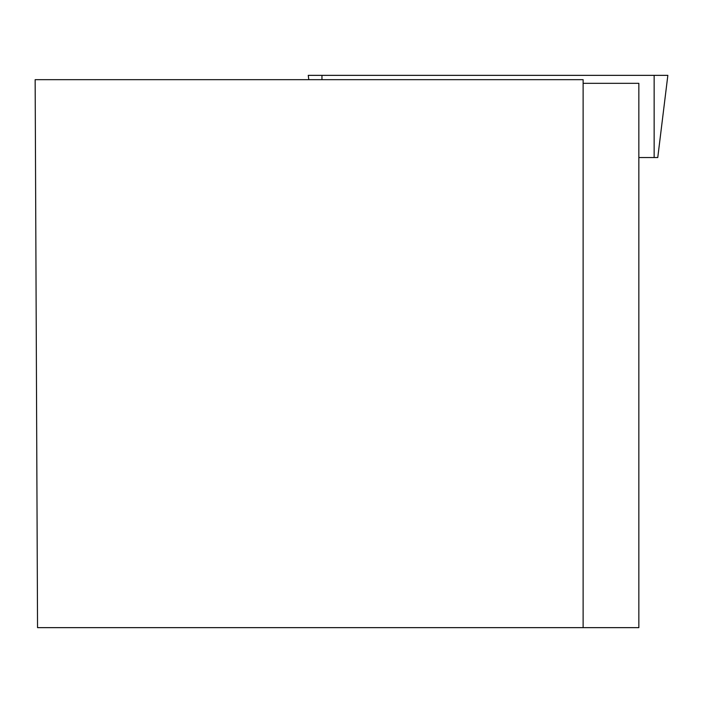<?xml version="1.0" encoding="UTF-8"?>
<svg xmlns="http://www.w3.org/2000/svg" width="703" height="703" viewBox="0 0 703 703"><rect width="100%" height="100%" fill="white"/><g stroke="black" fill="none" stroke-linecap="round" stroke-linejoin="round"><path stroke-width="1.05" d="M657.279 157.551L638.842 157.551M308.793 79.667L308.257 75.353L667.85 75.353L657.762 157.551M583.121 79.667L35.15 79.667L37.54 627.647L583.121 627.647L583.121 79.667M583.121 627.647L638.842 627.647L638.842 83.332L583.121 83.332M321.956 79.667L321.956 75.353L666.013 75.353L654.15 75.353L654.15 157.551"/></g></svg>
